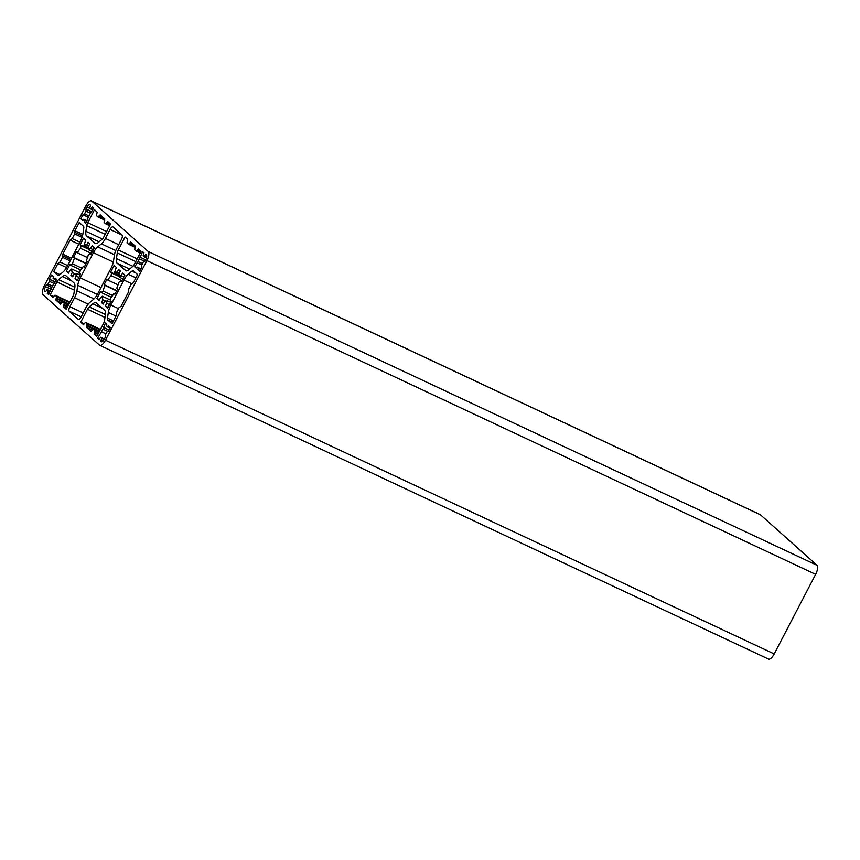 <?xml version="1.0" encoding="UTF-8"?>
<svg xmlns="http://www.w3.org/2000/svg" width="860" height="860" viewBox="0 0 860 860"><rect width="100%" height="100%" fill="white"/><g stroke="black" fill="none" stroke-linecap="round" stroke-linejoin="round"><path stroke-width="1.29" d="M48.214 290.508L47.268 293.389L48.644 294.614L51.761 287.401A6.633 2.472 -64.9 0 0 53.191 284.671L56.566 279.403L55.191 278.178L54.029 279.081A6.633 2.472 -64.9 0 0 53.664 278.522A6.633 2.472 -64.9 0 0 53.438 278.371A6.633 2.472 -64.9 0 0 53.137 278.285L53.363 276.533L51.6 274.964L49.407 279.177L49.471 281.349A6.633 2.472 -64.9 0 0 48.053 284.079L46.977 285.23L46.483 284.8L45.505 286.67A3.978 1.483 -64.9 0 0 44.828 291.207L45.44 291.755L47.214 289.669A6.633 2.472 -64.9 0 0 47.805 290.379A6.633 2.472 -64.9 0 0 48.106 290.465L48.214 290.508M101.663 338.238L100.727 341.108L101.34 341.656A3.978 1.483 -64.9 0 0 101.48 341.742A3.978 1.483 -64.9 0 0 104.307 339.162L105.285 337.292L105.221 335.12A6.633 2.472 -64.9 0 0 106.64 332.39L107.715 331.25L108.209 331.68L110.403 327.466L108.65 325.897L107.478 326.811A6.633 2.472 -64.9 0 0 107.124 326.252A6.633 2.472 -64.9 0 0 106.887 326.101A6.633 2.472 -64.9 0 0 106.597 326.015L106.812 324.263L105.436 323.037L102.931 329.079A6.633 2.472 -64.9 0 0 101.512 331.81L97.524 338.249L98.889 339.474L100.663 337.389A6.633 2.472 -64.9 0 0 101.254 338.109A6.633 2.472 -64.9 0 0 101.555 338.184L101.663 338.238M84.764 220.289L84.431 221.998L85.806 223.224L88.322 217.182A6.633 2.472 -64.9 0 0 89.741 214.452L93.729 208.012L92.353 206.787L90.579 208.862A6.633 2.472 -64.9 0 0 90.214 208.303A6.633 2.472 -64.9 0 0 89.988 208.152A6.633 2.472 -64.9 0 0 89.687 208.066L90.526 205.153L89.913 204.605A3.978 1.483 -64.9 0 0 89.773 204.508A3.978 1.483 -64.9 0 0 86.935 207.088L85.957 208.958L86.032 211.141A6.633 2.472 -64.9 0 0 84.603 213.871L83.528 215.011L83.033 214.581L80.84 218.795L82.603 220.364L83.764 219.45A6.633 2.472 -64.9 0 0 84.355 220.16A6.633 2.472 -64.9 0 0 84.656 220.246L84.764 220.289M138.213 268.019L137.89 269.717L139.643 271.287L141.835 267.073L141.771 264.901A6.633 2.472 -64.9 0 0 143.201 262.171L144.276 261.031L144.76 261.462L145.738 259.591A3.978 1.483 -64.9 0 0 146.426 255.054L145.813 254.506L144.039 256.592A6.633 2.472 -64.9 0 0 143.674 256.033A6.633 2.472 -64.9 0 0 143.448 255.882A6.633 2.472 -64.9 0 0 143.147 255.796L143.975 252.872L142.599 251.647L139.481 258.86A6.633 2.472 -64.9 0 0 138.062 261.591L134.687 266.858L136.052 268.083L137.224 267.17A6.633 2.472 -64.9 0 0 137.815 267.89A6.633 2.472 -64.9 0 0 138.116 267.965L140.739 269.191M91.74 201.089A7.955 2.956 -64.9 0 0 91.461 200.907A7.955 2.956 -64.9 0 0 85.796 206.067L44.365 285.649A7.955 2.956 -64.9 0 0 43 294.711L99.513 345.172A7.955 2.956 -64.9 0 0 99.781 345.354A7.955 2.956 -64.9 0 0 105.457 340.194L146.888 260.612A7.955 2.956 -64.9 0 0 148.253 251.539L91.74 201.089L760.487 514.828A7.955 2.956 -64.9 0 0 760.218 514.645L91.461 200.907M768.259 658.911A7.955 2.956 -64.9 0 0 768.539 659.093A7.955 2.956 -64.9 0 0 774.204 653.933L815.635 574.351A7.955 2.956 -64.9 0 0 817 565.289L760.487 514.828M84.635 323.296L85.57 322.435L87.15 323.833L86.451 327.316L91.074 331.444L93.213 329.251L94.783 330.648L94.084 334.142L96.75 336.507L103.49 323.553A4.246 1.58 -64.9 0 0 104.511 320.587L105.361 314.964A10.61 3.945 -64.9 0 0 104.63 310.288L96.47 303.01A10.61 3.945 -64.9 0 0 96.094 302.763A10.61 3.945 -64.9 0 0 92.88 303.817L89.193 306.902A4.246 1.58 -64.9 0 0 87.451 309.235L80.711 322.199L83.442 324.629L84.635 323.296M54.083 296.023L55.029 295.163L56.599 296.56L55.9 300.054L60.533 304.171L62.662 301.978L64.242 303.376L63.543 306.869L66.198 309.245L72.95 296.281A4.246 1.58 -64.9 0 0 73.971 293.314L74.809 287.692A10.61 3.945 -64.9 0 0 74.078 283.026L65.919 275.738A10.61 3.945 -64.9 0 0 65.553 275.49A10.61 3.945 -64.9 0 0 62.328 276.554L58.641 279.64A4.246 1.58 -64.9 0 0 56.91 281.962L50.159 294.926L52.89 297.356L54.083 296.023M85.849 307.815A9.815 3.655 115.1 0 1 89.859 302.43L93.514 299.366A10.61 3.945 -64.9 0 0 97.857 293.55L110.951 268.395A10.61 3.945 -64.9 0 0 113.509 260.978L114.348 255.399A9.815 3.655 115.1 0 1 116.702 248.54L121.378 239.553A3.978 1.483 -64.9 0 0 122.066 235.017L113.047 226.975A3.978 1.483 -64.9 0 0 112.918 226.889A3.978 1.483 -64.9 0 0 110.08 229.459L105.404 238.446A9.815 3.655 115.1 0 1 101.383 243.831L97.728 246.895A10.61 3.945 -64.9 0 0 93.385 252.711L80.292 277.866A10.61 3.945 -64.9 0 0 77.744 285.284L76.906 290.863A9.815 3.655 115.1 0 1 74.54 297.721L69.864 306.708A3.978 1.483 -64.9 0 0 69.187 311.234L78.195 319.286A3.978 1.483 -64.9 0 0 78.335 319.372A3.978 1.483 -64.9 0 0 81.173 316.792L85.849 307.815M116.283 315.512L116.584 312.352L119.024 307.676L121.163 306.149L128.473 292.11L128.774 288.949L131.204 284.262L133.343 282.746L137.589 274.598L133.354 270.814A4.246 1.58 -64.9 0 0 133.214 270.717A4.246 1.58 -64.9 0 0 131.924 271.147L128.237 274.232A10.61 3.945 -64.9 0 0 123.894 280.048L110.876 305.063A10.61 3.945 -64.9 0 0 108.328 312.481L107.478 318.103A4.246 1.58 -64.9 0 0 107.769 319.974L111.993 323.747L116.283 315.512M63.016 272.029A10.61 3.945 -64.9 0 0 67.349 266.213L80.378 241.198A10.61 3.945 -64.9 0 0 82.925 233.78L83.775 228.158A4.246 1.58 -64.9 0 0 83.474 226.287L79.249 222.514L74.96 230.749L74.659 233.909L72.219 238.585L70.09 240.112L62.78 254.151L62.479 257.312L60.039 261.988L57.899 263.515L53.664 271.663L57.889 275.437A4.246 1.58 -64.9 0 0 58.039 275.533A4.246 1.58 -64.9 0 0 59.329 275.114L63.016 272.029M100.491 297.732L102.275 296.238A15.921 5.923 -64.9 0 0 102.845 299.764L101.426 302.483L103.189 304.053L104.597 301.333A15.921 5.923 -64.9 0 0 107.317 300.742L105.511 306.128L107.694 308.073L111.166 301.398L110.295 300.624L110.704 297.904A15.921 5.923 -64.9 0 0 113.993 293.475L114.874 294.26L117.68 288.885L116.799 288.089A15.921 5.923 -64.9 0 0 118.744 282.456L120.529 280.962L121.4 281.736L124.872 275.071L122.69 273.125L119.519 277.286A15.921 5.923 -64.9 0 0 118.949 273.77L120.368 271.05L118.605 269.481L117.196 272.201A15.921 5.923 -64.9 0 0 114.477 272.792L116.283 267.396L114.1 265.46L110.628 272.125L111.499 272.91L111.091 275.619A15.921 5.923 -64.9 0 0 107.801 280.059L106.919 279.263L104.114 284.649L104.995 285.445A15.921 5.923 -64.9 0 0 103.049 291.078L101.265 292.561L100.394 291.787L96.922 298.463L99.104 300.398L100.491 297.732M69.939 270.459L71.724 268.976A15.921 5.923 -64.9 0 0 72.294 272.491L70.885 275.211L72.638 276.78L74.057 274.06A15.921 5.923 -64.9 0 0 76.766 273.469L74.97 278.855L77.142 280.801L80.614 274.136L79.743 273.351L80.152 270.631A15.921 5.923 -64.9 0 0 83.442 266.202L84.334 266.987L87.139 261.612L86.247 260.817A15.921 5.923 -64.9 0 0 88.204 255.183L89.978 253.689L90.848 254.474L94.32 247.798L92.149 245.852L88.978 250.013A15.921 5.923 -64.9 0 0 88.408 246.498L89.816 243.778L88.064 242.208L86.645 244.928A15.921 5.923 -64.9 0 0 83.936 245.519L85.731 240.133L83.56 238.188L80.087 244.853L80.958 245.637L80.55 248.357A15.921 5.923 -64.9 0 0 77.26 252.786L76.368 251.991L73.562 257.376L74.454 258.172A15.921 5.923 -64.9 0 0 72.498 263.805L70.724 265.299L69.853 264.514L66.381 271.19L68.553 273.136L69.939 270.459M125.334 270.524A10.61 3.945 -64.9 0 0 125.7 270.771A10.61 3.945 -64.9 0 0 128.914 269.707L132.601 266.622A4.246 1.58 -64.9 0 0 134.343 264.3L141.083 251.335L138.352 248.905L136.17 251.066L134.644 249.701L135.343 246.207L130.72 242.09L128.581 244.272L127.011 242.885L127.71 239.392L125.044 237.016L118.304 249.98A4.246 1.58 -64.9 0 0 117.282 252.947L116.433 258.57A10.61 3.945 -64.9 0 0 117.164 263.235L126.119 270.889M94.783 243.251A10.61 3.945 -64.9 0 0 95.148 243.498A10.61 3.945 -64.9 0 0 98.373 242.434L102.06 239.349A4.246 1.58 -64.9 0 0 103.791 237.027L110.542 224.062L107.812 221.633L105.63 223.793L104.103 222.428L104.802 218.934L100.169 214.817L97.986 216.978L96.46 215.613L97.158 212.119L94.503 209.743L87.752 222.708A4.246 1.58 -64.9 0 0 86.731 225.675L85.892 231.297A10.61 3.945 -64.9 0 0 86.623 235.962L95.567 243.627M136.31 267.621L134.687 266.858M145.641 259.774L139.804 257.032M139.954 270.696L137.89 269.717M82.936 219.773L80.84 218.795M91.805 211.7L85.957 208.958M86.054 222.761L84.431 221.998M79.829 272.771L71.724 268.976M68.94 272.394L66.381 271.19M80.722 269.986L70.724 265.299M82.055 268.288L72.498 263.805M86.086 263.633L74.454 258.172M86.247 263.321L73.562 257.376M87.483 257.591L77.26 252.786M91.386 253.442L80.55 248.357M88.978 249.4L80.958 245.637M88.956 249.024L80.087 244.853M88.806 247.798L83.936 245.519M88.72 245.895L86.645 244.928M92.343 251.593L88.978 250.013M93.321 249.722L90.762 248.529M91.009 254.173L89.978 253.689M84.495 266.686L83.442 266.202M77.529 280.059L74.97 278.855M78.916 277.393L76.357 276.189M80.141 275.05L76.766 273.469M72.95 276.178L70.885 275.211M75.497 273.996L72.294 272.491M110.381 300.043L102.275 296.238M99.481 299.656L96.922 298.463M111.273 297.259L101.265 292.561M112.595 295.56L103.049 291.078M116.627 290.895L104.995 285.445M116.788 290.594L104.114 284.649M118.035 284.853L107.801 280.059M121.937 280.704L111.091 275.619M119.519 276.662L111.499 272.91M119.508 276.286L110.628 272.125M119.357 275.071L114.477 272.792M119.26 273.168L117.196 272.201M122.894 278.866L119.519 277.286M123.872 276.995L121.303 275.791M121.55 281.446L120.529 280.962M115.036 293.959L113.993 293.475M108.081 307.332L105.511 306.128M109.467 304.666L106.909 303.462M110.682 302.322L107.317 300.742M103.501 303.451L101.426 302.483M106.049 301.269L102.845 299.764M59.931 274.609L53.664 271.663M53.772 296.614L50.159 294.926M84.323 323.887L80.711 322.199M99.136 339.001L97.524 338.249M109.091 329.993L103.243 327.252M102.06 341.732L100.727 341.108M55.255 281.919L49.407 279.177M48.891 294.142L47.268 293.389M49.6 292.787L47.977 292.024M53.696 278.554L53.137 278.285M50.428 291.185L47.214 289.669M103.361 340.646L101.437 339.743M107.145 326.273L106.597 326.015M104.34 339.119L100.663 337.389M86.15 222.568L84.538 221.805M86.989 220.966L83.764 219.45M140.062 270.502L137.987 269.524M140.889 268.9L137.224 267.17M817 565.289L148.253 251.539M815.635 574.351L146.888 260.612M774.204 653.933L105.457 340.194M141.739 264.955L137.041 262.751M142.491 263.665L138.062 261.591M144.104 261.031L139.481 258.86M145.63 259.795L139.868 257.086M146.716 256.635L145.103 255.871M88.29 217.236L83.581 215.022M89.042 215.946L84.603 213.871M90.644 213.301L86.032 211.141M91.73 211.861L86.408 209.356M90.547 208.786L86.935 207.088M93.267 208.905L91.644 208.152M99.104 241.821L86.623 235.962M102.394 239.037L85.892 231.297M105.189 234.339L86.731 225.675M106.64 231.566L87.752 222.708M104.716 220.128L98.094 217.021M104.651 218.805L98.986 216.139M103.275 217.58L99.222 215.677M105.672 223.826L109.682 225.707L105.726 223.837M110.231 224.653L106.618 222.966M110.478 224.191L106.866 222.493M129.656 269.094L117.164 263.235M132.934 266.31L116.433 258.57M135.74 261.601L117.282 252.947M137.181 258.839L118.304 249.98M135.267 247.4L128.635 244.294M135.192 246.078L129.527 243.412M133.816 244.842L129.774 242.95M140.234 252.969L136.267 251.109M140.782 251.926L137.159 250.238M141.018 251.464L137.406 249.766M66.585 267.589L57.899 263.515M67.682 265.579L60.039 261.988M70.122 260.892L62.479 257.312M70.799 259.602L62.705 255.796M70.821 259.548L62.554 255.667M71.498 258.247L62.78 254.151M78.808 244.197L70.09 240.112M79.862 242.176L72.219 238.585M82.022 237.36L74.659 233.909M82.463 235.941L74.884 232.393M82.474 235.887L74.734 232.254M82.818 234.425L74.96 230.749M112.746 322.306L107.769 319.974M113.477 320.92L107.478 318.103M115.993 316.082L108.328 312.481M118.519 308.643L110.876 305.063M131.612 283.671L123.894 280.048M135.901 277.823L128.237 274.232M135.719 272.921L131.924 271.147M81.141 316.846L69.187 311.234M83.173 312.943L69.864 306.708M88.215 304.139L74.54 297.721M94.041 298.904L76.906 290.863M97.352 294.486L77.744 285.284M100.975 287.562L80.292 277.866M113.305 262.053L93.385 252.711M114.455 254.743L97.728 246.895M115.756 250.572L101.383 243.831M118.712 244.691L105.404 238.446M122.163 235.135L110.08 229.459M55.029 295.163L69.896 302.139L55.072 295.195M74.433 290.185L56.91 281.962M74.874 287.251L58.641 279.64M71.81 280.994L62.328 276.554M66.671 308.332L63.543 306.869M67.349 307.031L63.769 305.354M67.596 306.568L64.016 304.892M68.263 305.268L64.242 303.376M62.662 301.978L68.542 304.741L62.715 302.01M61.748 302.795L55.9 300.054M68.703 304.44L56.126 298.538M68.94 303.967L56.373 298.076M69.617 302.666L56.599 296.56M85.57 322.435L100.437 329.412L85.624 322.468M104.984 317.458L87.451 309.235M105.415 314.523L89.193 306.902M102.361 308.267L92.88 303.817M97.212 335.604L94.084 334.142M97.889 334.303L94.31 332.627M98.137 333.841L94.557 332.164M98.814 332.54L94.783 330.648M99.083 332.014L93.256 329.283M92.289 330.057L86.451 327.316M99.244 331.702L86.677 325.811M99.491 331.24L86.924 325.338M100.169 329.939L87.15 323.833M105.941 333.884L101.512 331.81M107.554 331.25L102.931 329.079M109.08 330.014L103.307 327.305M109.22 326.402L108.543 326.09M45.548 291.54L44.828 291.207M51.353 289.411L45.505 286.67M46.977 285.23L51.729 287.455L47.031 285.24M52.481 286.165L48.053 284.079M54.094 283.52L49.471 281.349M55.169 282.08L49.858 279.575M55.76 278.683L55.094 278.371M768.539 659.093L99.781 345.354M140.932 268.825L137.106 267.03M141.739 264.966L136.987 262.73M146.458 257.817L144.157 256.731M144.846 261.3L144.276 261.031M87.021 220.891L83.646 219.311M88.279 217.236L83.528 215.011M92.719 209.958L90.698 209.012M86.838 221.256L84.721 220.267M104.716 220.138L98.04 217M135.256 247.411L128.581 244.272M140.234 252.98L136.224 251.099M99.094 332.014L93.213 329.251M104.372 339.044L100.545 337.249M107.167 326.295L106.532 325.994M110.069 328.112L107.597 326.95M104.178 339.41L101.62 338.206M50.471 291.11L47.096 289.53M53.718 278.575L53.073 278.274M56.158 280.177L54.148 279.231M50.278 291.475L48.16 290.476"/></g></svg>
